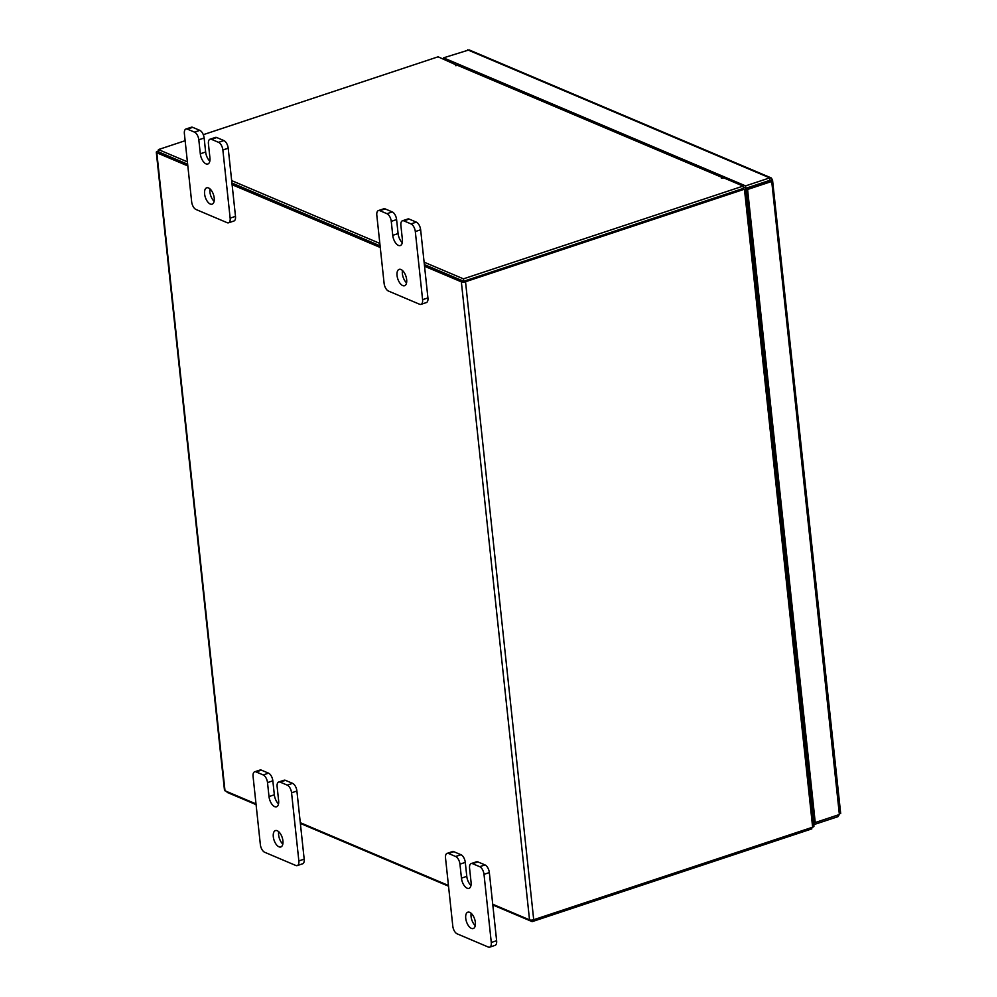 <?xml version="1.0" encoding="UTF-8"?>
<svg xmlns="http://www.w3.org/2000/svg" width="997" height="997" viewBox="0 0 997 997"><rect width="100%" height="100%" fill="white"/><g stroke="black" fill="none" stroke-linecap="round" stroke-linejoin="round"><path stroke-width="1.5" d="M475.27 925.627A8.612 4.287 71.6 0 1 471.07 916.542A8.612 4.287 71.6 0 1 471.17 913.289M465.736 918.312A8.612 4.287 71.6 0 1 467.83 912.168A8.612 4.287 71.6 0 1 475.357 922.387A8.612 4.287 71.6 0 1 473.263 928.531A8.612 4.287 71.6 0 1 465.736 918.312M477.912 861.907L472.578 863.676A6.555 3.253 -108.4 0 0 471.17 863.564L476.504 861.794A6.555 3.253 71.6 0 1 477.912 861.907L485.028 864.922A6.555 3.253 71.6 0 1 489.34 872.574L496.631 940.707A6.555 3.253 71.6 0 1 495.035 945.38L489.689 947.15A6.555 3.253 -108.4 0 0 491.284 942.489L496.631 940.707M472.578 863.676L479.694 866.692L485.028 864.922M489.689 947.15A6.555 3.253 -108.4 0 1 488.281 947.038L457.112 933.828A6.555 3.253 -108.4 0 1 452.8 926.176L445.522 858.031A6.555 3.253 -108.4 0 1 447.117 853.37L452.451 851.6A6.555 3.253 71.6 0 1 453.859 851.712L460.975 854.728A6.555 3.253 71.6 0 1 465.287 862.38L466.783 876.363A8.612 4.287 -108.4 0 0 470.97 885.461M489.34 872.574L484.006 874.344L491.284 942.489M453.859 851.712L448.525 853.482L455.641 856.498L460.975 854.728M448.525 853.482A6.555 3.253 -108.4 0 0 447.117 853.37M484.006 874.344A6.555 3.253 -108.4 0 0 479.694 866.692M471.17 863.564A6.555 3.253 -108.4 0 0 469.575 868.225L471.07 882.208A8.612 4.287 -108.4 0 1 468.964 888.352A8.612 4.287 -108.4 0 1 461.449 878.133L459.953 864.15A6.555 3.253 -108.4 0 0 455.641 856.498M406.564 282.836A8.612 4.287 71.6 0 1 402.377 273.739A8.612 4.287 71.6 0 1 402.476 270.499M397.043 275.508A8.612 4.287 71.6 0 1 399.136 269.377A8.612 4.287 71.6 0 1 406.664 279.596A8.612 4.287 71.6 0 1 404.57 285.728A8.612 4.287 71.6 0 1 397.043 275.508M409.219 219.103L403.885 220.873A6.555 3.253 -108.4 0 0 402.476 220.773L407.81 219.004A6.555 3.253 71.6 0 1 409.219 219.103L416.335 222.132A6.555 3.253 71.6 0 1 420.647 229.784L427.925 297.916A6.555 3.253 71.6 0 1 426.33 302.59L420.996 304.359A6.555 3.253 -108.4 0 0 422.591 299.686L427.925 297.916M403.885 220.873L411.001 223.901L416.335 222.132M420.996 304.359A6.555 3.253 -108.4 0 1 419.587 304.247L388.419 291.037A6.555 3.253 -108.4 0 1 384.107 283.372L376.816 215.24A6.555 3.253 -108.4 0 1 378.411 210.579L383.758 208.797A6.555 3.253 71.6 0 1 385.166 208.909L392.282 211.925A6.555 3.253 71.6 0 1 396.594 219.589L398.09 233.572A8.612 4.287 -108.4 0 0 402.277 242.657M420.647 229.784L415.313 231.553L422.591 299.686M385.166 208.909L379.832 210.679L386.948 213.694L392.282 211.925M379.832 210.679A6.555 3.253 -108.4 0 0 378.411 210.579M415.313 231.553A6.555 3.253 -108.4 0 0 411.001 223.901M402.476 220.773A6.555 3.253 -108.4 0 0 400.881 225.434L402.377 239.417A8.612 4.287 -108.4 0 1 400.271 245.561A8.612 4.287 -108.4 0 1 392.743 235.342L391.26 221.359A6.555 3.253 -108.4 0 0 386.948 213.694M282.824 844.073A8.612 4.287 71.6 0 1 278.637 834.975A8.612 4.287 71.6 0 1 278.724 831.735M273.303 836.745A8.612 4.287 71.6 0 1 275.396 830.601A8.612 4.287 71.6 0 1 282.924 840.82A8.612 4.287 71.6 0 1 280.818 846.964A8.612 4.287 71.6 0 1 273.303 836.745M285.466 780.339L280.132 782.109A6.555 3.253 -108.4 0 0 278.724 781.997L284.058 780.227A6.555 3.253 71.6 0 1 285.466 780.339L292.595 783.355A6.555 3.253 71.6 0 1 296.907 791.02L304.185 859.152A6.555 3.253 71.6 0 1 302.59 863.813L297.256 865.583A6.555 3.253 -108.4 0 0 298.851 860.922L304.185 859.152M280.132 782.109L287.261 785.125L292.595 783.355M297.256 865.583A6.555 3.253 -108.4 0 1 295.847 865.483L264.666 852.261A6.555 3.253 -108.4 0 1 260.354 844.609L253.076 776.476A6.555 3.253 -108.4 0 1 254.671 771.803L260.005 770.033A6.555 3.253 71.6 0 1 261.413 770.145L268.542 773.161A6.555 3.253 71.6 0 1 272.842 780.825L274.337 794.796A8.612 4.287 -108.4 0 0 278.524 803.894M296.907 791.02L291.56 792.789L298.851 860.922M261.413 770.145L256.079 771.915L263.196 774.931L268.542 773.161M256.079 771.915A6.555 3.253 -108.4 0 0 254.671 771.803M291.56 792.789A6.555 3.253 -108.4 0 0 287.261 785.125M278.724 781.997A6.555 3.253 -108.4 0 0 277.129 786.67L278.624 800.653A8.612 4.287 -108.4 0 1 276.53 806.785A8.612 4.287 -108.4 0 1 269.003 796.566L267.508 782.595A6.555 3.253 -108.4 0 0 263.196 774.931M214.131 201.269A8.612 4.287 71.6 0 1 209.943 192.184A8.612 4.287 71.6 0 1 210.031 188.931M204.597 193.954A8.612 4.287 71.6 0 1 206.703 187.81A8.612 4.287 71.6 0 1 214.218 198.029A8.612 4.287 71.6 0 1 212.124 204.173A8.612 4.287 71.6 0 1 204.597 193.954M216.773 137.549L211.439 139.318A6.555 3.253 -108.4 0 0 210.031 139.206L215.364 137.436A6.555 3.253 71.6 0 1 216.773 137.549L223.901 140.565A6.555 3.253 71.6 0 1 228.201 148.217L235.491 216.361A6.555 3.253 71.6 0 1 233.896 221.022L228.562 222.792A6.555 3.253 -108.4 0 0 230.145 218.131L235.491 216.361M211.439 139.318L218.555 142.334L223.901 140.565M228.562 222.792A6.555 3.253 -108.4 0 1 227.142 222.68L195.973 209.47A6.555 3.253 -108.4 0 1 191.661 201.818L184.383 133.673A6.555 3.253 -108.4 0 1 185.978 129.012L191.312 127.242A6.555 3.253 71.6 0 1 192.72 127.354L199.849 130.37A6.555 3.253 71.6 0 1 204.148 138.022L205.644 152.005A8.612 4.287 -108.4 0 0 209.831 161.103M228.201 148.217L222.867 149.986L230.145 218.131M192.72 127.354L187.386 129.124L194.502 132.14L199.849 130.37M187.386 129.124A6.555 3.253 -108.4 0 0 185.978 129.012M222.867 149.986A6.555 3.253 -108.4 0 0 218.555 142.334M210.031 139.206A6.555 3.253 -108.4 0 0 208.435 143.867L209.931 157.85A8.612 4.287 -108.4 0 1 207.837 163.994A8.612 4.287 -108.4 0 1 200.31 153.775L198.814 139.792A6.555 3.253 -108.4 0 0 194.502 132.14M837.804 815.048L837.979 816.655L840.184 813.029L839.374 814.524L771.728 181.466L772.525 179.884L771.204 177.915L769.709 177.877L769.971 180.283L745.831 188.283L745.582 185.891L443.503 57.851L469.101 49.887L771.204 177.915M769.809 180.332L770.282 180.856L746.155 188.857L813.814 821.927L815.247 822.537L747.588 189.467L771.728 181.466L770.407 180.582L772.525 179.884L840.695 813.515M815.247 822.537L839.374 814.524M746.155 188.857L747.588 189.467M837.979 816.655L813.789 824.644M814.163 822.076L813.839 824.656M467.63 49.85L769.709 177.877L745.582 185.891M443.64 59.159L443.503 57.851M743.201 186.813L745.258 187.685A3.028 1.047 -6.1 0 1 745.768 188.184L813.951 826.177A3.028 1.047 173.9 0 1 812.63 827.211L744.447 189.218L465.524 281.74A3.028 1.047 -6.1 0 1 461.349 281.852L424.548 266.249M492.73 904.242L529.532 919.845A3.028 1.047 173.9 0 0 533.707 919.733L812.63 827.211M743.214 188.458L464.091 281.129M256.005 803.918L224.998 790.771A3.028 1.047 173.9 0 1 224.487 790.272L156.305 152.279A3.028 1.047 -6.1 0 1 157.613 151.232L158.573 150.921M156.305 152.279A3.028 1.047 -6.1 0 0 156.816 152.778L187.822 165.926M232.102 184.694L380.268 247.48M448.451 885.473L300.284 822.687M158.859 152.005L187.648 164.243L158.685 151.968L158.423 149.575L187.386 161.838M231.927 183.012L380.094 245.81L231.927 183.012M424.111 262.174L463.455 278.848L743.126 186.09L743.376 188.483L463.717 281.254L424.361 264.566L463.468 281.142M744.447 189.218A3.028 1.047 -6.1 0 0 745.768 188.184M743.126 186.09L723.872 177.927L721.442 178.313L722.775 177.74L457.698 65.391A3.028 2.405 -67 0 1 459.181 65.428L724.258 177.778A3.028 2.405 113 0 0 722.775 177.74M457.411 65.49L438.094 56.804L203.301 134.682M457.349 64.967L455.641 65.665L457.698 65.391M185.13 140.714L158.423 149.575M231.665 180.607L379.832 243.405M463.717 281.254L463.455 278.848M725.093 178.451A3.028 2.405 113 0 0 724.258 177.778M811.67 827.535L811.82 828.881L532.161 921.639L492.805 904.964M448.525 886.196L300.359 823.41M256.092 804.641L227.129 792.366L227.042 791.643M531.987 920.069L532.161 921.639M466.783 876.363L461.449 878.133M465.287 862.38L459.953 864.15M398.09 233.572L392.743 235.342M396.594 219.589L391.26 221.359M274.337 794.796L269.003 796.566M272.842 780.825L267.508 782.595M205.644 152.005L200.31 153.775M204.148 138.022L198.814 139.792M533.707 919.733L465.524 281.74M156.816 152.778L224.998 790.771M529.532 919.845L461.349 281.852"/></g></svg>
